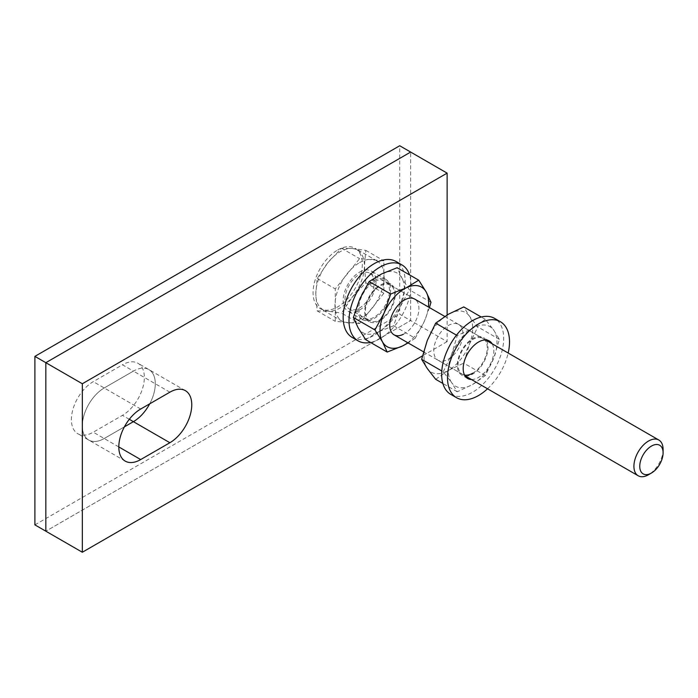 <?xml version="1.0" encoding="UTF-8"?>
<svg xmlns="http://www.w3.org/2000/svg" width="698" height="698" viewBox="0 0 698 698"><rect width="100%" height="100%" fill="white"/><g stroke="black" fill="none" stroke-linecap="round" stroke-linejoin="round"><path stroke-width="0.52" stroke-dasharray="3.49 2.62" d="M447.13 314.964L447.13 341.627L410.651 320.565L45.841 531.187L410.651 320.565L410.651 152.068L410.651 320.565L399.71 314.248L399.71 145.751M169.876 392.18L133.397 371.118L104.211 387.966A30.956 17.869 120 0 0 83.996 415.24A30.956 17.869 120 0 0 88.733 440.045A30.956 17.869 120 0 0 104.211 438.51L124.375 426.871L104.211 438.51A30.956 17.869 -60 0 1 88.733 440.045A30.956 17.869 -60 0 1 83.996 415.24A30.956 17.869 -60 0 1 104.211 387.966L133.397 371.118A30.956 17.869 -60 0 1 148.875 369.582A30.956 17.869 120 0 0 133.397 371.118L122.455 364.792L93.27 381.649A30.956 17.869 120 0 0 73.046 408.923A30.956 17.869 120 0 0 77.792 433.728A30.956 17.869 120 0 0 93.27 432.193L122.455 415.345A30.956 17.869 120 0 0 142.68 388.071A30.956 17.869 120 0 0 137.934 363.265A30.956 17.869 120 0 0 122.455 364.792M149.712 403.819A30.956 17.869 120 0 0 148.875 369.582A30.956 17.869 -60 0 1 149.712 403.819M34.9 524.87L399.71 314.248M389.493 290.656A21.664 12.512 120 0 0 385.008 280.736A21.664 12.512 120 0 0 368.308 286.546A21.664 12.512 120 0 0 358.851 308.35A21.664 12.512 120 0 0 363.335 318.271A21.664 12.512 120 0 0 380.035 312.468A21.664 12.512 120 0 0 389.493 290.656M395.33 294.024A21.664 12.512 120 0 0 390.845 284.112A21.664 12.512 120 0 0 374.145 289.914A21.664 12.512 120 0 0 364.688 311.718A21.664 12.512 120 0 0 369.172 321.638A21.664 12.512 120 0 0 385.872 315.836A21.664 12.512 120 0 0 395.33 294.024M370.525 342.439A43.852 25.32 120 0 0 411.017 284.967A43.852 25.32 120 0 0 409.534 274.881M352.246 337.483A43.852 25.32 120 0 0 386.038 325.73A43.852 25.32 120 0 0 405.18 281.599A43.852 25.32 120 0 0 396.098 261.523M465.653 376.152A21.664 12.512 120 0 0 487.989 347.525A21.664 12.512 120 0 0 486.288 340.406M486.026 339.987A21.664 12.512 120 0 0 483.505 337.605A21.664 12.512 120 0 0 466.805 343.407A21.664 12.512 120 0 0 457.347 365.22A21.664 12.512 120 0 0 461.832 375.14A21.664 12.512 120 0 0 465.156 376.126M471.49 379.52A21.664 12.512 120 0 0 493.826 350.893A21.664 12.512 120 0 0 492.125 343.774M487.536 388.786A43.852 25.32 120 0 0 508.17 353.04M450.742 394.353A43.852 25.32 120 0 0 484.534 382.6A43.852 25.32 120 0 0 503.677 338.469A43.852 25.32 120 0 0 494.594 318.393M344.986 299.503A20.635 11.918 -60 0 1 353.999 278.738A20.635 11.918 -60 0 1 369.896 273.206A20.635 11.918 -60 0 1 374.172 282.655A20.635 11.918 -60 0 1 365.167 303.421A20.635 11.918 -60 0 1 349.262 308.952A20.635 11.918 -60 0 1 344.986 299.503M663.1 449.468A20.635 11.918 -60 0 1 648.512 474.745M359.583 323.506L335.258 321.333L335.258 288.911L359.583 258.653L383.9 260.825L383.9 293.256L359.583 323.506L341.497 313.062L352.281 297.147L365.813 282.812L383.9 293.256M365.813 282.812L364.443 265.807L365.813 250.381L352.281 248.505L341.497 248.209L327.964 262.544L317.171 278.467L315.801 293.884L317.171 310.889L335.258 321.333M317.171 310.889L327.964 311.186L341.497 313.062M317.171 278.467L335.258 288.911M341.497 248.209L359.583 258.653M365.813 250.381L383.9 260.825M352.281 248.505A34.394 19.858 -60 0 1 364.443 265.807A34.394 19.858 -60 0 1 352.281 297.147A34.394 19.858 -60 0 1 327.964 311.186A34.394 19.858 -60 0 1 315.801 293.884A34.394 19.858 -60 0 1 327.964 262.544A34.394 19.858 -60 0 1 352.281 248.505M337.692 250.006A34.821 20.102 -60 0 1 355.099 248.287A34.821 20.102 -60 0 1 360.438 276.19A34.821 20.102 -60 0 1 337.692 306.876A34.821 20.102 -60 0 1 320.277 308.603A34.821 20.102 -60 0 1 314.938 280.692A34.821 20.102 -60 0 1 337.692 250.006M359.583 262.649A34.821 20.102 -60 0 1 376.99 260.921A34.821 20.102 -60 0 1 382.329 288.824A34.821 20.102 -60 0 1 359.583 319.51A34.821 20.102 -60 0 1 342.168 321.237A34.821 20.102 -60 0 1 336.829 293.334A34.821 20.102 -60 0 1 359.583 262.649M359.583 272.124A23.217 13.402 -60 0 1 371.188 270.972A23.217 13.402 -60 0 1 374.747 289.574A23.217 13.402 -60 0 1 359.583 310.034A23.217 13.402 -60 0 1 347.97 311.186A23.217 13.402 -60 0 1 344.411 292.584A23.217 13.402 -60 0 1 359.583 272.124M374.172 280.552A23.217 13.402 -60 0 1 385.776 279.401A23.217 13.402 -60 0 1 389.336 298.002A23.217 13.402 -60 0 1 374.172 318.463A23.217 13.402 -60 0 1 362.567 319.614A23.217 13.402 -60 0 1 359.008 301.004A23.217 13.402 -60 0 1 374.172 280.552M447.13 341.627L422.465 355.875M378.953 320.286A20.635 11.918 120 0 0 393.279 302.217A20.635 11.918 120 0 0 390.33 285.002A20.635 11.918 120 0 0 381.064 285.456A20.635 11.918 120 0 0 366.738 303.525A20.635 11.918 120 0 0 369.687 320.748A20.635 11.918 120 0 0 378.953 320.286M403.269 334.333A20.635 11.918 120 0 0 417.596 316.264A20.635 11.918 120 0 0 414.647 299.041L390.33 285.002M407.772 342.727A34.394 19.858 120 0 0 424.454 321.063A34.394 19.858 120 0 0 428.406 306.989M365.612 339.603L378.246 331.899A34.394 19.858 120 0 0 400.137 307.024A34.394 19.858 120 0 0 401.9 277.996A34.394 19.858 120 0 0 381.771 273.852A34.394 19.858 120 0 0 359.88 298.727A34.394 19.858 120 0 0 358.118 327.755A34.394 19.858 120 0 0 378.246 331.899L393.62 325.783L400.137 307.024L409.386 289.844L401.9 277.996L397.145 267.727M429.436 307.582L424.454 321.063L415.205 338.242L393.62 325.783M415.205 338.242L408.121 342.936M430.971 302.304L409.386 289.844M448.352 359.182A20.635 11.918 120 0 0 461.832 340.999A20.635 11.918 120 0 0 458.665 324.457A20.635 11.918 120 0 0 448.352 325.477A20.635 11.918 120 0 0 434.871 343.669A20.635 11.918 120 0 0 438.03 360.203A20.635 11.918 120 0 0 448.352 359.182M472.668 373.221A20.635 11.918 120 0 0 486.148 355.038A20.635 11.918 120 0 0 482.99 338.504A20.635 11.918 120 0 0 472.668 339.525A20.635 11.918 120 0 0 459.188 357.708A20.635 11.918 120 0 0 462.355 374.241A20.635 11.918 120 0 0 464.528 375.053M443.221 371.798L451.606 354.488L457.26 335.607L472.668 328.287L485.346 319.387L493.73 330.171L499.384 339.368L493.73 358.257L485.346 375.559L472.668 384.458L457.26 391.77L451.606 382.574A34.394 19.858 120 0 0 472.668 384.458A34.394 19.858 120 0 0 493.73 358.257A34.394 19.858 120 0 0 493.73 330.171A34.394 19.858 120 0 0 472.668 328.287A34.394 19.858 120 0 0 451.606 354.488A34.394 19.858 120 0 0 451.606 382.574L443.221 371.798L441.79 370.97M435.674 379.311L448.352 370.411A34.394 19.858 120 0 0 469.414 344.21A34.394 19.858 120 0 0 469.414 316.133A34.394 19.858 120 0 0 448.352 314.248A34.394 19.858 120 0 0 427.289 340.45A34.394 19.858 120 0 0 427.289 368.535A34.394 19.858 120 0 0 448.352 370.411L463.76 363.1L469.414 344.21L477.798 326.908L469.414 316.133L463.76 306.928M485.346 319.387L481.227 317.014M457.26 335.607L456.492 335.162M457.26 391.77L442.864 383.464M485.346 375.559L463.76 363.1M499.384 339.368L477.798 326.908M129.304 419.297L122.455 415.345M140.691 409.028L93.27 381.649M118.808 446.938L93.27 432.193M185.354 390.644L137.934 363.265M125.221 461.108L77.792 433.728M390.845 284.112L385.008 280.736M369.172 321.638L363.335 318.271M489.342 340.973L483.505 337.605M467.669 378.508L461.832 375.14M369.896 273.206L414.647 299.041M444.766 316.43L485.52 339.961M349.262 308.952L369.687 320.748M423.529 351.827L464.885 375.707M376.99 260.921L355.099 248.287M385.776 279.401L371.188 270.972M362.567 319.614L347.97 311.186M342.168 321.237L320.277 308.603M482.99 338.504L458.665 324.457M462.355 374.241L438.03 360.203"/><path stroke-width="1.05" d="M422.465 355.875L82.329 552.249L45.841 531.187L45.841 362.69L45.841 531.187L34.9 524.87L34.9 356.373L399.71 145.751L410.651 152.068L45.841 362.69L34.9 356.373M169.876 442.724L140.691 459.572A30.956 17.869 -60 0 1 125.221 461.108A30.956 17.869 -60 0 1 120.475 436.302A30.956 17.869 -60 0 1 140.691 409.028L169.876 392.18A30.956 17.869 -60 0 1 185.354 390.644A30.956 17.869 -60 0 1 190.1 415.45A30.956 17.869 -60 0 1 169.876 442.724L133.397 421.662A30.956 17.869 120 0 0 149.712 403.819A30.956 17.869 -60 0 1 133.397 421.662L124.375 426.871L133.397 421.662L129.304 419.297M409.534 274.881A43.852 25.32 120 0 0 401.935 264.9A43.852 25.32 120 0 0 368.143 276.644A43.852 25.32 120 0 0 349 320.775A43.852 25.32 120 0 0 358.083 340.851A43.852 25.32 120 0 0 370.525 342.439M401.935 264.9L396.098 261.523A43.852 25.32 120 0 0 362.306 273.276A43.852 25.32 120 0 0 343.163 317.407A43.852 25.32 120 0 0 352.246 337.483L358.083 340.851M492.125 343.774A21.664 12.512 120 0 0 489.342 340.973A21.664 12.512 120 0 0 472.642 346.784A21.664 12.512 120 0 0 463.184 368.588A21.664 12.512 120 0 0 467.669 378.508A21.664 12.512 120 0 0 471.49 379.52M508.17 353.04A43.852 25.32 120 0 0 509.514 341.837A43.852 25.32 120 0 0 500.431 321.761A43.852 25.32 120 0 0 466.639 333.513A43.852 25.32 120 0 0 447.497 377.644A43.852 25.32 120 0 0 456.579 397.72A43.852 25.32 120 0 0 487.536 388.786M500.431 321.761L494.594 318.393A43.852 25.32 120 0 0 460.802 330.145A43.852 25.32 120 0 0 441.66 374.276A43.852 25.32 120 0 0 450.742 394.353L456.579 397.72M465.156 376.126A21.664 12.512 120 0 0 465.653 376.152M663.1 452.836A16.508 9.528 120 0 0 651.426 446.092A16.508 9.528 120 0 0 639.752 466.316A16.508 9.528 120 0 0 651.426 473.052A16.508 9.528 120 0 0 663.1 452.836L663.1 449.468A20.635 11.918 -60 0 0 658.825 440.019A20.635 11.918 -60 0 0 642.919 445.551A20.635 11.918 -60 0 0 633.915 466.316A20.635 11.918 -60 0 0 638.19 475.766A20.635 11.918 -60 0 0 648.512 474.745L651.426 473.052M82.329 552.249L82.329 383.752L447.13 173.13L447.13 314.964M447.13 173.13L410.651 152.068L45.841 362.69L82.329 383.752M444.766 316.43L414.647 299.041A20.635 11.918 120 0 0 405.39 299.503A20.635 11.918 120 0 0 391.055 317.573A20.635 11.918 120 0 0 394.012 334.787A20.635 11.918 120 0 0 403.269 334.333M428.406 306.989A34.394 19.858 120 0 0 426.216 292.034A34.394 19.858 120 0 0 406.088 287.89A34.394 19.858 120 0 0 384.205 312.774A34.394 19.858 120 0 0 382.443 341.793A34.394 19.858 120 0 0 402.572 345.938A34.394 19.858 120 0 0 407.772 342.727M374.948 329.945L384.205 312.774L390.714 294.006L406.088 287.89L418.721 280.186L397.145 267.727L381.771 273.852L369.137 281.547L359.88 298.727L353.371 317.485L358.118 327.755L365.612 339.603L387.198 352.062L382.443 341.793L374.948 329.945L353.371 317.485M390.714 294.006L369.137 281.547M408.121 342.936L402.572 345.938L387.198 352.062M418.721 280.186L426.216 292.034L430.971 302.304L429.436 307.582M464.528 375.053A20.635 11.918 120 0 0 472.668 373.221M481.227 317.014L463.76 306.928L448.352 314.248L435.674 323.148L427.289 340.45L421.636 359.33L427.289 368.535L435.674 379.311L442.864 383.464M456.492 335.162L435.674 323.148M441.79 370.97L421.636 359.33M140.691 459.572L118.808 446.938M485.52 339.961L658.825 440.019M394.012 334.787L423.529 351.827M464.885 375.707L638.19 475.766"/></g></svg>
